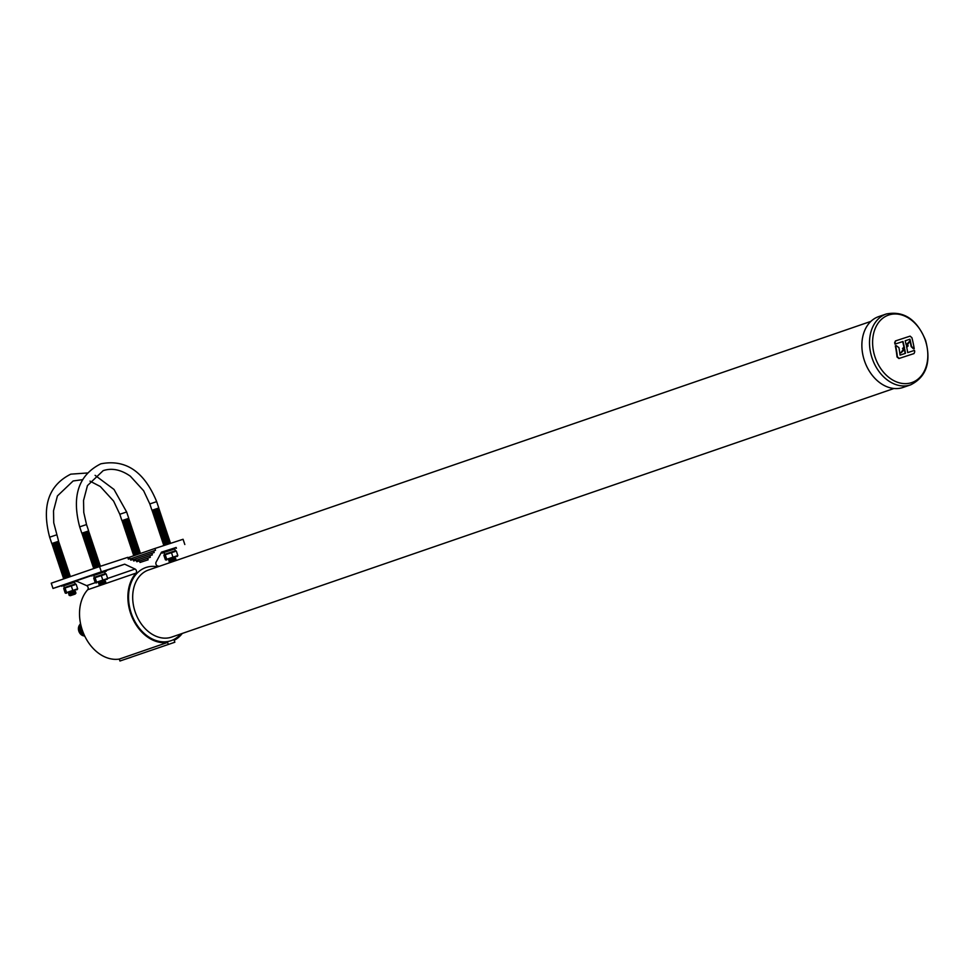 <?xml version="1.0" encoding="UTF-8"?>
<svg xmlns="http://www.w3.org/2000/svg" width="975" height="975" viewBox="0 0 975 975"><rect width="100%" height="100%" fill="white"/><g stroke="black" fill="none" stroke-linecap="round" stroke-linejoin="round"><path stroke-width="1.46" d="M131.137 657.272L124.373 659.502L131.137 657.272M903.703 347.587A86.397 19.792 145.9 0 1 902.862 348.404L904.568 347.843A86.397 28.884 137.9 0 1 901.18 352.706A86.397 19.792 -34.1 0 0 904.751 349.282A86.385 57.123 83.8 0 1 905.458 353.34A86.19 0.67 161.5 0 0 900.059 355.107A85.995 56.477 -93.5 0 0 899.182 349.062A85.995 56.477 -93.5 0 0 898.938 347.648L896.122 345.552A86.3 0.67 161.5 0 0 895.659 345.698A85.581 56.209 86.5 0 1 896.439 349.964A85.581 56.209 86.5 0 1 897.378 356.862L899.255 358.41A85.946 0.67 -18.5 0 1 914.002 353.584L914.721 351.878A85.581 56.209 -93.5 0 0 914.501 350.391A86.19 0.67 161.5 0 0 907.701 352.609A86.385 57.123 -96.2 0 0 906.726 347.319A86.397 19.792 -34.1 0 0 907.762 346.259A86.397 19.792 -34.1 0 0 908.188 345.808A86.397 1.926 159.6 0 1 906.494 346.478A86.397 28.884 -42.1 0 0 909.443 341.652A86.397 19.792 145.9 0 1 906.226 345.053A86.385 57.123 -96.2 0 0 905.19 340.775A86.19 0.67 -18.5 0 1 909.943 339.215A85.995 56.477 86.5 0 1 911.247 345.126A85.995 56.477 86.5 0 1 911.503 346.527L914.233 348.672A85.581 56.209 -93.5 0 0 913.453 344.407A85.581 56.209 -93.5 0 0 911.918 337.716L910.114 336.143A85.946 0.67 161.5 0 0 895.781 340.823L895.001 342.542A85.581 56.209 86.5 0 1 895.318 344.004A86.19 0.67 -18.5 0 1 902.996 341.482A86.385 57.123 83.8 0 1 904.288 347.003A86.397 19.792 145.9 0 1 903.703 347.587M905.19 340.775A85.666 0.67 -18.5 0 1 909.602 339.337A85.459 56.123 86.5 0 1 910.906 345.235A85.459 56.123 86.5 0 1 911.174 346.649L913.526 348.904A85.763 0.67 -18.5 0 1 913.892 348.782A86.3 0.67 -18.5 0 1 914.233 348.672M895.659 345.698L895.33 345.82A85.057 55.855 86.5 0 1 896.098 350.086A85.057 55.855 86.5 0 1 897.037 356.984L898.913 358.52A85.41 0.658 -18.5 0 1 913.672 353.693L913.685 353.693M78.926 626.133A6.118 4.546 71 0 0 78.877 626.267A6.118 4.546 71 0 0 78.829 631.178A6.118 4.546 71 0 0 81.937 635.164A6.118 4.546 71 0 0 82.058 635.237M79.926 624.548A6.398 4.741 71 0 0 78.987 625.999A6.398 4.741 71 0 0 78.938 631.142A6.398 4.741 71 0 0 82.18 635.31A6.398 4.741 71 0 0 83.826 635.871M80.535 623.61A7.337 5.448 71 0 0 79.682 630.874A7.337 5.448 71 0 0 84.801 636.212M80.657 624.158A7.337 5.448 71 0 0 80.303 630.667A7.337 5.448 71 0 0 84.557 635.7M80.827 624.951A7.337 5.448 71 0 0 80.925 630.447A7.337 5.448 71 0 0 84.216 634.957M81.12 626.157A7.337 5.448 71 0 0 81.559 630.228A7.337 5.448 71 0 0 83.704 633.799M81.839 628.692A7.337 5.448 71 0 0 82.18 630.021A7.337 5.448 71 0 0 82.729 631.325M107.677 578.443L135.037 569.022A2.401 1.779 -109 0 1 136.39 570.655A2.401 1.779 -109 0 1 136.061 573.093A39.548 29.347 -109 0 0 132.6 618.394A39.548 29.347 -109 0 0 167.651 642.428L119.303 659.076A39.548 29.347 -109 0 1 84.252 635.042A39.548 29.347 -109 0 1 87.701 589.741A2.401 1.779 71 0 0 88.042 587.291A2.401 1.779 71 0 0 86.69 585.658L76.038 580.917M176.146 547.511L161.497 552.143L156.098 562.136A2.401 1.779 -109 0 0 156.085 564.488A2.401 1.779 -109 0 0 157.731 566.012A39.548 29.347 -109 0 1 159.169 566.341M893.977 388.489L171.673 637.089A35.49 26.325 -109 0 1 135.098 611.715A35.49 26.325 -109 0 1 148.578 569.985L870.882 321.384M180.814 633.945A38.683 28.702 -109 0 1 131.174 613.031A38.683 28.702 -109 0 1 157.718 566.841M903.033 387.453A37.464 27.788 -109 0 1 864.423 360.677A37.464 27.788 -109 0 1 878.658 316.619L886.287 313.987A37.464 27.788 -109 0 0 872.064 358.044A37.464 27.788 -109 0 0 910.674 384.832L903.033 387.453M925.397 340.58A35.697 26.483 -109 0 1 911.54 382.663A35.697 26.483 -109 0 1 875.038 357.045A35.697 26.483 -109 0 1 888.883 314.962A35.697 26.483 -109 0 1 925.397 340.58M895.428 340.945L894.66 342.664A85.057 55.855 86.5 0 1 894.977 344.114A85.666 0.67 -18.5 0 1 902.655 341.603A85.861 56.769 83.8 0 1 903.947 347.124A85.873 19.671 145.9 0 1 903.362 347.697A85.873 19.671 145.9 0 1 902.521 348.514L904.227 347.953A85.873 28.702 137.9 0 1 900.839 352.816L901.18 352.706M904.447 349.574A85.861 56.769 83.8 0 1 905.129 353.45M909.443 341.652L909.102 341.774A85.873 19.671 145.9 0 1 906.189 344.857M908.188 345.808L907.859 345.918A85.873 1.913 159.6 0 1 906.506 346.454M135.037 569.022L124.678 564.184L101.339 571.801L99.584 566.56L51.236 583.196L52.991 588.449L61.718 585.597M99.584 566.56L127.762 557.347L128.371 559.175L130.236 558.565L130.772 560.162L133.148 559.394L133.673 560.991L136.22 560.15L136.756 561.746L139.474 560.869L140.01 562.465L148.151 559.796L147.615 558.2L150.333 557.31L149.797 555.713L152.344 554.885L151.808 553.288L154.184 552.508L153.648 550.912L155.512 550.302L154.903 548.486L127.896 557.773M124.678 564.184L106.056 570.582M91.821 575.494L76.33 580.82M101.339 571.801L52.991 588.449M161.911 552.411L161.228 552.642M154.903 548.486L183.068 539.273L184.823 544.525M119.949 661.013L174.842 642.233L119.949 661.013L119.303 659.076M167.651 642.428L168.297 644.365M182.264 633.445A39.548 29.347 -109 0 1 174.196 640.295L174.842 642.233M147.615 558.2L139.51 560.991M153.648 550.912L130.357 558.931M151.808 553.288L133.246 559.674M149.797 555.713L136.293 560.369M126.177 658.881L130.309 657.491M68.969 592.434L74.319 590.643M71.285 585.89L72.796 590.411L65.215 593.019L66.568 592.508L65.057 587.986L74.795 584.805M69.018 592.386L75.246 590.899L68.396 593.19L69.018 592.386M69.371 593.47L75.599 591.983L68.762 594.275L69.371 593.47L68.396 593.19M69.737 594.543L75.965 593.056L69.115 595.347L69.737 594.543L68.762 594.275M74.575 594.287L70.334 595.688L74.575 594.287M122.899 520.894L122.289 521.698L129.127 519.407L121.924 520.626L128.773 518.334L126.64 511.972L119.803 514.264L113.612 501.089L100.303 486.513L89.98 481.126M123.264 521.978L129.492 520.492L122.643 522.783L123.264 521.978L122.289 521.698M123.63 523.051L128.871 521.296L129.858 521.576L123.008 523.855L123.63 523.051L122.643 522.783M123.983 524.136L130.211 522.649L123.374 524.94L123.983 524.136L123.008 523.855M124.349 525.208L129.59 523.453L130.577 523.733L123.727 526.025L124.349 525.208L123.374 524.94M124.715 526.293L129.955 524.538L130.93 524.806L124.093 527.097L124.715 526.293L123.727 526.025M125.068 527.365L130.321 525.61L131.296 525.891L124.459 528.182L125.068 527.365L124.093 527.097M125.434 528.45L131.662 526.963L124.812 529.254L125.434 528.45L124.459 528.182M125.787 529.535L132.015 528.048L125.178 530.339L125.787 529.535L124.812 529.254M126.153 530.607L132.381 529.12L125.531 531.412L126.153 530.607L125.178 530.339M126.518 531.692L132.746 530.205L125.897 532.496L126.518 531.692L125.531 531.412M126.872 532.764L132.125 531.009L133.1 531.29L126.262 533.569L126.872 532.764L125.897 532.496M127.238 533.849L133.465 532.362L126.616 534.653L127.238 533.849L126.262 533.569M127.603 534.922L132.844 533.167L133.831 533.447L126.982 535.738L127.603 534.922L126.616 534.653M127.957 536.006L134.184 534.519L127.347 536.811L127.957 536.006L126.982 535.738M128.322 537.091L134.55 535.604L127.701 537.895L128.322 537.079L127.347 536.811M128.688 538.163L133.928 536.408L134.903 536.677L128.066 538.968L128.688 538.163L127.701 537.895M129.041 539.248L135.269 537.761L128.42 540.053L129.041 539.248L128.066 538.968M129.407 540.321L134.648 538.566L135.635 538.834L128.785 541.125L129.407 540.321L128.42 540.053M129.76 541.405L135.988 539.918L129.151 542.21L129.76 541.405L128.785 541.125M129.151 542.21L136.354 541.003L129.504 543.294L136.719 542.076L129.87 544.367L130.492 543.562M130.845 544.635L136.098 542.88L137.073 543.16L130.236 545.452L130.845 544.635L129.87 544.367M131.211 545.72L137.438 544.233L130.589 546.524L131.211 545.72L130.236 545.452M131.576 546.804L136.817 545.037L137.792 545.317L130.955 547.609L131.576 546.792L130.589 546.524M131.93 547.877L138.157 546.39L131.308 548.681L131.93 547.877L130.955 547.609M132.295 548.962L138.523 547.475L131.674 549.766L132.295 548.962L131.32 548.681M132.649 550.034L138.877 548.547L132.039 550.838L132.649 550.034L131.674 549.766M133.014 551.119L139.242 549.632L132.393 551.923L133.014 551.119L132.039 550.838M133.38 552.191L138.621 550.436L139.608 550.717L132.758 552.996L133.38 552.191L132.393 551.923M133.733 553.276L138.986 551.521L139.961 551.789L133.124 554.08L133.733 553.276L132.758 553.008M134.099 554.348L139.352 552.593L140.327 552.874L133.477 555.165L134.099 554.348L133.124 554.08M133.477 555.165L139.766 553.69M52.76 543.818L52.15 544.623L58.987 542.332L51.785 543.55L58.622 541.259L53.735 522.758L53.528 510.79L57.427 495.934L73.137 480.967L82.387 479.688M53.125 544.903L59.353 543.416L52.504 545.707L53.125 544.891L52.15 544.623M53.479 545.976L59.707 544.489L52.869 546.78L53.479 545.976L52.504 545.707M53.844 547.06L60.072 545.573L53.223 547.865L53.844 547.06L52.869 546.78M54.21 548.133L60.438 546.646L53.588 548.937L54.21 548.133L53.223 547.865M54.563 549.217L60.791 547.731L53.954 550.022L54.563 549.217L53.588 548.937M54.929 550.29L60.182 548.535L61.157 548.815L54.308 551.094L54.929 550.29L53.954 550.022M55.295 551.375L61.522 549.888L54.673 552.179L55.295 551.375L54.308 551.107M55.648 552.447L60.901 550.692L61.876 550.972L55.039 553.264L55.648 552.447L54.673 552.179M56.014 553.532L62.242 552.045L55.392 554.336L56.014 553.532L55.039 553.264M55.392 554.336L61.62 552.862M56.379 554.617L55.758 555.421L62.595 553.13L61.986 553.934L62.961 554.202L56.111 556.493L61.986 553.934M57.098 556.774L63.326 555.287L56.477 557.578L57.098 556.774L56.111 556.493M57.452 557.846L62.705 556.091L63.68 556.372L56.843 558.651L57.452 557.846L56.477 557.578M57.817 558.931L64.045 557.444L57.196 559.735L57.817 558.931L56.843 558.651M58.183 560.003L63.424 558.248L64.411 558.529L57.562 560.82L58.183 560.003L57.196 559.735M58.537 561.088L63.789 559.333L64.764 559.601L57.927 561.893L58.537 561.088L57.562 560.82M58.902 562.161L64.155 560.406L65.13 560.686L58.281 562.977L58.902 562.161L57.927 561.893M59.268 563.245L64.508 561.49L65.483 561.758L58.646 564.05L59.268 563.245L58.281 562.977M59.621 564.33L64.874 562.563L65.849 562.843L59.012 565.134L59.621 564.33L58.646 564.05M59.987 565.403L66.215 563.916L59.365 566.207L59.987 565.403L59.012 565.134M60.34 566.487L66.568 565L59.731 567.292L60.34 566.487L59.365 566.207M60.706 567.56L65.959 565.805L66.934 566.085L60.084 568.364L60.706 567.56L59.731 567.292M61.072 568.644L67.299 567.158L60.45 569.449L61.072 568.644L60.084 568.364M61.425 569.717L66.678 567.962L67.653 568.242L60.816 570.533L61.425 569.717L60.45 569.449M61.791 570.802L68.018 569.315L61.169 571.606L61.791 570.802L60.816 570.533M62.156 571.874L67.397 570.119L68.384 570.399L61.535 572.691L62.156 571.874L61.169 571.606M62.51 572.959L68.737 571.472L61.9 573.763L62.51 572.959L61.535 572.691M62.875 574.043L69.103 572.557L62.254 574.848L62.875 574.043L61.9 573.763M63.241 575.116L68.482 573.361L69.457 573.629L62.619 575.92L63.241 575.116L62.254 574.848M63.594 576.201L69.822 574.714L62.973 577.005L63.594 576.201L62.619 575.92M63.96 577.273L69.201 575.518L70.188 575.798L63.338 578.077L63.96 577.273L62.973 577.005M63.338 578.077L70.029 576.725M63.655 585.853L74.6 582.185M61.973 586.365L61.681 585.5L63.521 584.854L75.965 580.722L76.257 581.587M64.569 587.547L74.892 584.098M64.252 587.633L63.643 585.817L65.045 585.305L74.588 582.148L75.209 583.976M63.704 588.498L65.057 587.986L63.704 588.498L65.215 593.019M64.009 587.913L75.623 584.049M58.987 542.332L58.366 543.136M129.127 519.407L128.517 520.223M76.147 584.293L77.659 588.815L72.796 590.411M76.306 589.327L77.659 588.815M169.138 559.175L174.488 557.395M171.454 552.63L172.965 557.152L165.384 559.76L166.737 559.248L165.226 554.738L174.964 551.545M169.175 559.126L175.402 557.651L168.565 559.93L169.175 559.126M169.54 560.211L175.768 558.724L168.919 561.015L169.54 560.211L168.565 559.942M169.906 561.283L175.147 559.528L176.134 559.808L169.284 562.1L169.906 561.283L168.919 561.015M170.649 562.392L173.55 561.393M99.036 582.051L104.349 580.308M101.303 575.555L102.814 580.076L95.233 582.684L96.598 582.173L95.087 577.651L104.825 574.47M99.401 583.135L105.629 581.648L98.78 583.94L99.401 583.135L98.414 582.855M99.755 584.208L105.007 582.453L105.982 582.733L99.145 585.012L99.755 584.208L98.78 583.94M104.593 583.952L100.352 585.353L104.593 583.952M152.929 510.559L152.307 511.363L159.157 509.072L151.954 510.291L158.791 507.999L156.67 501.638L149.821 503.929L143.63 490.754L130.333 476.178C120.924 469.621 111.869 467.768 103.167 470.645L87.458 485.599L83.545 500.455L83.765 512.423L86.519 524.562L79.682 526.853C71.541 496.007 78.585 474.996 100.815 463.82C125.69 458.969 144.3 471.583 156.67 501.638M153.294 511.643L159.51 510.157L152.673 512.448L153.294 511.643L152.307 511.363M153.648 512.716L158.901 510.961L159.876 511.241L153.038 513.52L153.648 512.716L152.673 512.448M154.013 513.801L160.241 512.314L153.392 514.605L154.013 513.801L153.038 513.533M154.379 514.873L159.62 513.118L160.595 513.398L153.757 515.69L154.367 514.873L153.392 514.605M154.732 515.958L160.96 514.471L154.111 516.762L154.732 515.958L153.757 515.69M155.098 517.043L161.326 515.556L154.477 517.847L155.098 517.043L154.111 516.762M155.452 518.115L161.679 516.628L154.842 518.919L155.452 518.115L154.477 517.847M155.817 519.2L162.045 517.713L155.196 520.004L155.817 519.2L154.842 518.919M156.183 520.272L161.423 518.517L162.411 518.798L155.561 521.077L156.183 520.272L155.196 520.004M156.536 521.357L162.764 519.87L155.927 522.161L156.536 521.357L155.561 521.077M156.902 522.429L162.142 520.674L163.13 520.955L156.28 523.246L156.902 522.429L155.927 522.161M157.267 523.514L162.508 521.759L163.483 522.027L156.646 524.318L157.267 523.514L156.28 523.246M157.621 524.587L162.874 522.832L163.849 523.112L156.999 525.403L157.621 524.587L156.646 524.318M157.987 525.671L163.227 523.916L164.214 524.184L157.365 526.476L157.987 525.671L156.999 525.403M158.34 526.756L164.568 525.269L157.731 527.56L158.34 526.756L157.365 526.476M158.706 527.828L163.958 526.073L164.933 526.342L158.084 528.633L158.706 527.828L157.731 527.56M159.071 528.913L165.299 527.426L158.45 529.717L159.071 528.913L158.084 528.633M159.425 529.986L164.678 528.231L165.652 528.511L158.815 530.79L159.425 529.986L158.45 529.717M159.79 531.07L166.018 529.583L159.169 531.875L159.79 531.07L158.815 530.79M160.156 532.143L165.397 530.388L166.372 530.668L159.534 532.959L160.156 532.143L159.169 531.875M160.509 533.227L165.762 531.472L166.737 531.741L159.9 534.032L160.509 533.227L159.534 532.959M160.875 534.312L167.103 532.825L160.253 535.117L160.875 534.3L159.9 534.032M161.228 535.385L167.456 533.898L160.619 536.189L161.228 535.385L160.253 535.117M161.594 536.469L167.822 534.982L160.973 537.274L161.594 536.469L160.619 536.189M161.96 537.542L168.188 536.055L161.338 538.346L161.96 537.542L160.973 537.274M162.313 538.627L168.541 537.14L161.704 539.431L162.313 538.627L161.338 538.346M162.679 539.699L167.932 537.944L168.907 538.224L162.057 540.503L162.679 539.699L161.704 539.431M163.044 540.784L168.285 539.029L169.272 539.297L162.423 541.588L163.044 540.784L162.057 540.516M163.398 541.856L168.651 540.101L169.626 540.382L162.788 542.673L163.398 541.856L162.423 541.588M163.763 542.941L169.991 541.454L163.142 543.745L163.763 542.941L162.788 542.673M163.142 543.745L169.37 542.258L164.129 544.013M163.507 544.83L170.211 543.477M164.738 554.288L163.812 552.557L162.142 553.117L174.769 548.925M162.142 553.117L161.85 552.24L163.678 551.594L176.134 547.462L176.426 548.328M164.422 554.385L175.061 550.838M163.812 552.557L174.757 548.888L175.366 550.717M82.79 533.483L82.168 534.288L89.018 531.997L81.803 533.215L88.652 530.924L86.519 524.562M83.143 534.568L89.371 533.081L82.534 535.372L83.143 534.568L82.168 534.288M83.509 535.641L89.737 534.154L82.887 536.445L83.509 535.641L82.534 535.372M83.874 536.725L90.102 535.238L83.253 537.53L83.874 536.725L82.887 536.445M84.228 537.798L89.481 536.043L90.456 536.323L83.618 538.602L84.228 537.798L83.253 537.53M84.593 538.883L90.821 537.396L83.972 539.687L84.593 538.883L83.618 538.614M84.959 539.955L90.2 538.2L91.175 538.48L84.338 540.772L84.959 539.955L83.972 539.687M85.312 541.04L91.54 539.553L84.691 541.844L85.312 541.04L84.338 540.772M85.678 542.124L91.906 540.638L85.057 542.929L85.678 542.112L84.703 541.844M86.032 543.197L91.284 541.442L92.259 541.71L85.422 544.001L86.032 543.197L85.057 542.929M86.397 544.282L92.625 542.795L85.776 545.086L86.397 544.282L85.422 544.001M86.763 545.354L92.003 543.599L92.991 543.879L86.141 546.158L86.763 545.354L85.776 545.086M87.116 546.439L93.344 544.952L86.507 547.243L87.116 546.439L86.141 546.158M87.482 547.511L92.735 545.756L93.71 546.037L86.86 548.316L87.482 547.511L86.507 547.243M87.847 548.596L93.088 546.841L94.063 547.109L87.226 549.4L87.847 548.596L86.86 548.328M88.201 549.668L93.454 547.913L94.429 548.194L87.592 550.485L88.201 549.668L87.226 549.4M88.567 550.753L94.794 549.266L87.945 551.558L88.567 550.753L87.592 550.485M88.932 551.838L94.173 550.071L95.148 550.351L88.311 552.642L88.92 551.838L87.945 551.558M89.286 552.91L95.513 551.423L88.664 553.715L89.286 552.91L88.311 552.642M89.651 553.995L95.879 552.508L89.03 554.799L89.651 553.995L88.664 553.715M89.03 554.799L95.257 553.312L96.598 554.665L89.749 556.957L95.623 554.397M90.005 555.067L89.395 555.872L96.232 553.581M89.749 556.957L96.964 555.75L90.114 558.041L97.317 556.822L90.48 559.114L91.089 558.309M91.455 559.382L96.696 557.627L97.683 557.907L90.833 560.198L91.455 559.382L90.48 559.114M91.821 560.467L97.061 558.712L98.036 558.98L91.199 561.271L91.821 560.467L90.833 560.198M92.174 561.551L97.427 559.784L98.402 560.064L91.553 562.356L92.174 561.551L91.199 561.271M92.54 562.624L97.78 560.869L98.768 561.137L91.918 563.428L92.54 562.624L91.553 562.356M92.893 563.708L99.121 562.222L92.284 564.513L92.893 563.708L91.918 563.428M93.259 564.781L98.512 563.026L99.487 563.306L92.637 565.585L93.259 564.781L92.284 564.513M93.624 565.866L99.852 564.379L93.003 566.67L93.624 565.866L92.637 565.585M93.978 566.938L99.231 565.183L100.206 565.463L93.368 567.755L93.978 566.938L93.003 566.67M93.368 567.755L100.072 566.402M93.673 575.518L106.287 571.253L93.661 575.482L94.282 577.298L104.922 573.763M92.003 576.03L91.711 575.165L93.539 574.519L105.995 570.387L106.287 571.253M93.722 578.163L95.087 577.651L93.722 578.163L95.233 582.684L86.69 585.658M94.039 577.578L105.641 573.714M163.861 555.238L165.226 554.738L163.861 555.238L165.384 559.76M164.178 554.653L175.78 550.79M89.018 531.997L88.396 532.813M159.157 509.072L158.535 509.888M106.178 573.958L107.689 578.48L102.814 580.076M106.336 578.992L107.689 578.48M105.263 580.564L104.642 581.38M176.317 551.046L177.828 555.555L172.965 557.152M176.475 556.067L177.828 555.555M136.061 573.093L105.239 583.696L105.982 582.733M101.498 584.988L87.701 589.741M51.785 543.55L49.652 537.188L56.501 534.897M910.674 384.832C926.384 376.911 931.369 362.139 925.628 340.519C916.987 319.422 903.874 310.586 886.287 313.987M49.652 537.188C41.511 506.342 48.555 485.331 70.785 474.155L87.189 472.997M66.593 593.202L65.752 593.263M70.334 595.688L69.115 595.347M121.924 520.626L119.803 514.264M130.126 542.478L129.504 543.282M56.733 555.689L55.758 555.421M95.087 475.325L114.014 489.462L126.64 511.972M69.566 576.603L70.188 575.798M69.201 575.518L69.822 574.714M68.847 574.446L69.457 573.629M68.482 573.361L69.103 572.557M68.116 572.288L68.737 571.472M67.763 571.204L68.384 570.399M67.397 570.119L68.018 569.315M67.043 569.047L67.653 568.242M66.678 567.962L67.299 567.158M66.312 566.889L66.934 566.085M65.959 565.805L66.568 565M65.593 564.732L66.215 563.916M65.228 563.648L65.849 562.843M64.874 562.563L65.483 561.758M64.508 561.49L65.13 560.686M64.155 560.406L64.764 559.601M63.789 559.333L64.411 558.529M63.424 558.248L64.045 557.444M63.07 557.176L63.68 556.372M62.705 556.091L63.326 555.287M62.339 555.019L62.961 554.202M62.242 552.045L61.62 552.849L62.595 553.13M61.254 551.777L61.876 550.972M60.901 550.692L61.522 549.888M60.535 549.62L61.157 548.815M60.182 548.535L60.791 547.731M59.816 547.462L60.438 546.658M59.451 546.378L60.072 545.573M59.097 545.305L59.707 544.489M58.732 544.221L59.353 543.416M58.013 542.063L58.622 541.259M139.705 553.678L140.327 552.874M139.352 552.593L139.961 551.789M138.986 551.521L139.608 550.717M138.621 550.436L139.242 549.632M138.267 549.364L138.877 548.559M137.902 548.279L138.523 547.475M137.536 547.207L138.157 546.39M137.183 546.122L137.792 545.317M136.817 545.037L137.438 544.233M136.463 543.965L137.073 543.16M136.098 542.88L136.719 542.076M135.732 541.808L136.354 541.003M135.379 540.723L135.988 539.918M135.013 539.65L135.635 538.834M134.648 538.566L135.269 537.761M134.294 537.493L134.903 536.677M133.928 536.408L134.55 535.604M133.563 535.324L134.184 534.519M133.209 534.251L133.831 533.447M132.844 533.167L133.465 532.362M132.49 532.094L133.1 531.29M132.125 531.009L132.746 530.205M131.759 529.937L132.381 529.12M131.406 528.852L132.015 528.048M131.04 527.78L131.662 526.963M130.674 526.695L131.296 525.891M130.321 525.61L130.93 524.806M129.955 524.538L130.577 523.733M129.602 523.453L130.211 522.649M129.236 522.381L129.858 521.576M128.871 521.296L129.492 520.492M128.152 519.139L128.773 518.334M75.197 594.055L75.965 593.068M74.978 592.788L75.599 591.983M74.624 591.715L75.246 590.899M76.684 589.826L77.354 589.4M166.762 559.942L165.908 560.003M170.491 562.429L169.284 562.1M96.623 582.867L95.769 582.928M100.352 585.353L99.145 585.024M151.954 510.291L149.821 503.929M81.803 533.215L79.682 526.853M90.37 556.152L89.395 555.872M90.736 557.225L90.114 558.029M105.227 573.641L104.618 571.813M99.596 566.268L100.206 565.463M99.231 565.183L99.852 564.379M98.865 564.111L99.487 563.306M98.512 563.026L99.121 562.222M98.146 561.953L98.768 561.137M97.78 560.869L98.402 560.064M97.427 559.784L98.036 558.98M97.061 558.712L97.683 557.907M96.696 557.627L97.317 556.822M96.342 556.554L96.964 555.75M95.977 555.47L96.598 554.665M95.257 553.312L95.879 552.508M94.892 552.24L95.513 551.423M94.538 551.155L95.148 550.351M94.173 550.071L94.794 549.266M93.807 548.998L94.429 548.194M93.454 547.913L94.063 547.109M93.088 546.841L93.71 546.037M92.735 545.756L93.344 544.952M92.369 544.684L92.991 543.879M92.003 543.599L92.625 542.795M91.65 542.527L92.259 541.71M91.284 541.442L91.906 540.638M90.919 540.357L91.54 539.553M90.565 539.285L91.175 538.48M90.2 538.2L90.821 537.396M89.834 537.128L90.456 536.323M89.481 536.043L90.102 535.238M89.115 534.97L89.737 534.154M88.762 533.886L89.371 533.081M88.03 531.728L88.652 530.924M169.735 543.343L170.345 542.539M169.37 542.258L169.991 541.454M169.004 541.186L169.626 540.382M168.651 540.101L169.272 539.297M168.285 539.029L168.907 538.224M167.932 537.944L168.541 537.14M167.566 536.872L168.188 536.055M167.2 535.787L167.822 534.982M166.847 534.714L167.456 533.898M166.481 533.63L167.103 532.825M166.116 532.545L166.737 531.741M165.762 531.472L166.372 530.668M165.397 530.388L166.018 529.583M165.043 529.315L165.652 528.511M164.678 528.231L165.299 527.426M164.312 527.158L164.933 526.342M163.958 526.073L164.568 525.269M163.593 525.001L164.214 524.184M163.227 523.916L163.849 523.112M162.874 522.832L163.483 522.027M162.508 521.759L163.13 520.955M162.142 520.674L162.764 519.87M161.789 519.602L162.411 518.798M161.423 518.517L162.045 517.713M161.07 517.445L161.679 516.628M160.704 516.36L161.326 515.556M160.339 515.275L160.96 514.471M159.985 514.203L160.595 513.398M159.62 513.118L160.241 512.314M159.254 512.046L159.876 511.241M158.901 510.961L159.51 510.157M158.182 508.804L158.791 507.999M105.007 582.453L105.629 581.648M106.702 579.491L107.372 579.065M175.402 560.747L176.134 559.808M175.147 559.528L175.768 558.724M174.793 558.456L175.402 557.651M176.853 556.567L177.523 556.14"/></g></svg>
